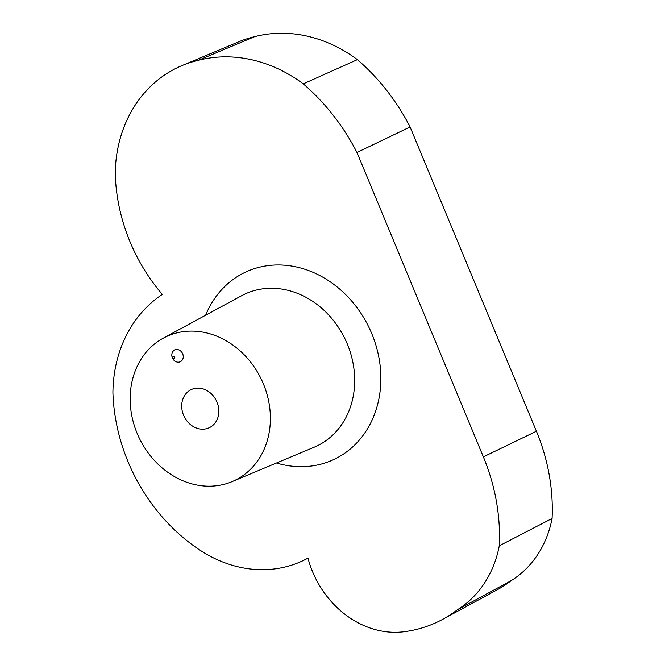 <?xml version="1.0" encoding="UTF-8"?>
<svg xmlns="http://www.w3.org/2000/svg" width="665" height="665" viewBox="0 0 665 665"><rect width="100%" height="100%" fill="white"/><g stroke="black" fill="none" stroke-linecap="round" stroke-linejoin="round"><path stroke-width="1" d="M168.785 335.542A79.625 67.747 64.4 0 1 262.85 382.616A79.625 67.747 64.4 0 1 232.052 481.635A79.625 67.747 64.4 0 1 139.176 437.911A79.625 67.747 64.4 0 1 163.316 338.144A79.625 67.747 64.4 0 1 168.785 335.542M356.972 152.468L483.364 456.872A183.981 156.533 64.4 0 1 499.29 545.799A116.192 98.852 64.4 0 1 457.312 609.83A150.539 128.079 64.4 0 1 442.666 619.348A150.539 128.079 64.4 0 1 403.954 631.75A91.421 77.78 64.4 0 1 307.962 558.135A127.888 108.811 64.4 0 1 307.504 558.384A127.888 108.811 64.4 0 1 199.109 549.581A173.565 147.672 64.4 0 1 112.909 392.691A136.333 115.993 64.4 0 1 162.335 294.412A169.01 143.798 64.4 0 1 115.211 172.326A138.877 118.162 64.4 0 1 182.035 65.577A138.877 118.162 64.4 0 1 198.311 60.324A144.521 122.959 64.4 0 1 303.282 83.873A199.076 169.375 64.4 0 1 356.972 152.468L410.089 126.965A196.009 166.765 -115.6 0 0 357.379 59.634A141.454 120.348 -115.6 0 0 254.687 36.658A135.818 115.552 -115.6 0 0 238.743 41.804L182.035 65.577M208.611 428.011A21.089 17.938 64.4 0 1 183.881 415.949A21.089 17.938 64.4 0 1 191.163 389.624A21.089 17.938 64.4 0 1 191.936 389.283A21.089 17.938 64.4 0 1 216.665 401.344A21.089 17.938 64.4 0 1 209.384 427.662A21.089 17.938 64.4 0 1 208.611 428.011M173.324 356.423A1.305 1.106 64.4 0 1 174.346 358.809A1.305 1.106 64.4 0 1 173.324 356.423M174.962 349.873A6.509 5.536 64.4 0 1 182.651 353.73A6.509 5.536 64.4 0 1 180.107 361.818A6.509 5.536 64.4 0 1 172.418 357.961A6.509 5.536 64.4 0 1 174.962 349.873M442.666 619.348L496.73 590.055A147.472 125.477 -115.6 0 0 511.161 580.661A113.125 96.25 -115.6 0 0 552.091 518.467A180.922 153.931 -115.6 0 0 536.422 431.244L410.089 126.965M303.282 83.873L357.379 59.634M198.311 60.324L254.687 36.658M457.312 609.83L511.161 580.661M499.29 545.799L552.091 518.467M276.482 463.006A103.574 88.121 -115.6 0 0 379.707 362.342A103.574 88.121 -115.6 0 0 248.718 270.721A103.574 88.121 -115.6 0 0 205.668 315.193M163.316 338.144L241.644 295.701A84.064 71.521 64.4 0 1 247.422 292.949A84.064 71.521 64.4 0 1 346.731 342.658A84.064 71.521 64.4 0 1 314.221 447.188L232.052 481.635M483.364 456.872L536.422 431.244M307.962 558.135L307.504 558.384"/></g></svg>
